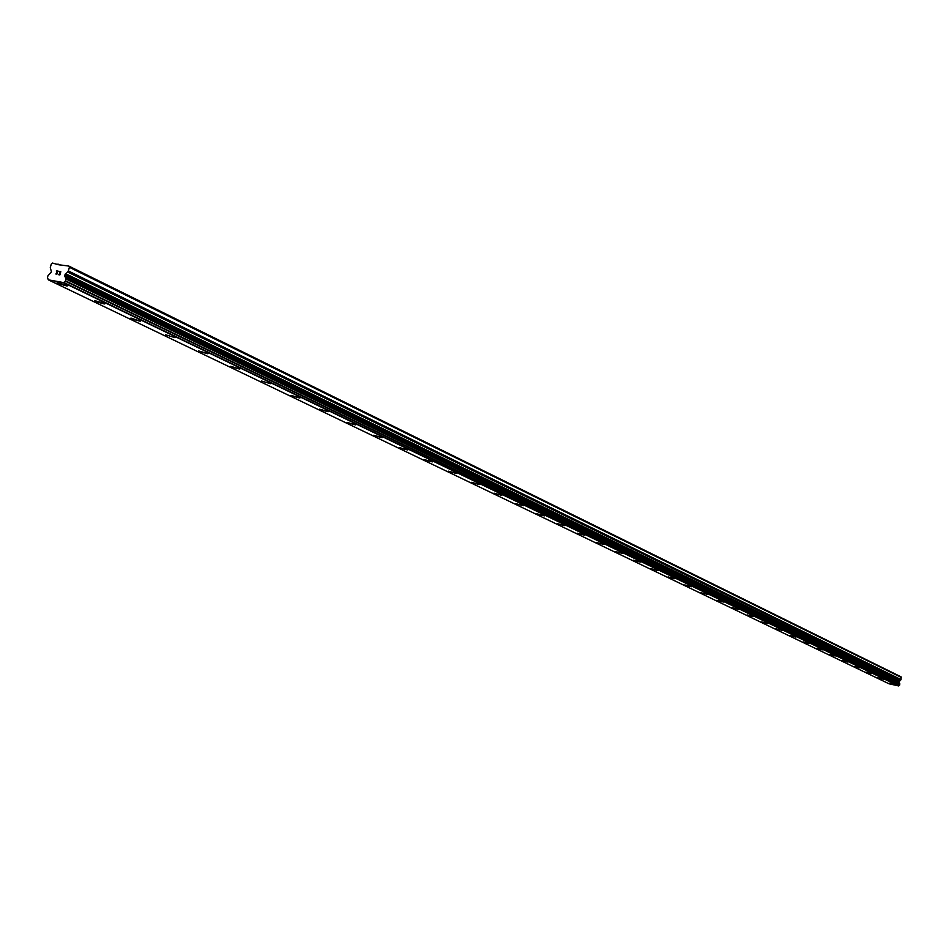 <?xml version="1.0" encoding="UTF-8"?>
<svg xmlns="http://www.w3.org/2000/svg" width="949" height="949" viewBox="0 0 949 949"><rect width="100%" height="100%" fill="white"/><g stroke="black" fill="none" stroke-linecap="round" stroke-linejoin="round"><path stroke-width="1.42" d="M894.705 684.68L889.047 683.244M889.201 683.351L894.682 684.704L889.201 683.351M883.365 679.199L877.635 677.752M877.789 677.859L883.329 679.223L877.789 677.859M871.716 673.612L865.986 672.117M859.818 667.894L854.005 666.376M847.671 661.987L841.751 660.48M841.917 660.611L847.647 662.022L841.917 660.611M835.167 655.996L829.212 654.454M822.427 649.816L816.365 648.262M816.543 648.404L822.392 649.84L816.543 648.404M809.331 643.493L803.198 641.927M803.376 642.07L809.283 643.529L803.376 642.07M795.903 637.028L789.698 635.439M789.888 635.581L795.855 637.052L789.888 635.581M782.13 630.385L775.891 628.748M768.002 623.576L761.644 621.939M761.857 622.105L767.966 623.6L761.857 622.105M753.518 616.577L747.077 614.928M747.29 615.094L753.47 616.613L747.29 615.094M738.583 609.436L732.165 607.692M723.363 602.046L716.803 600.302M707.669 594.477L701.026 592.71M691.536 586.696L684.751 584.94M685.012 585.13L691.477 586.743L685.012 585.13M674.964 578.7L668.084 576.909M668.357 577.122L674.893 578.748L668.357 577.122M657.906 570.479L650.943 568.665M651.216 568.878L657.835 570.527L651.216 568.878M640.373 562.022L633.303 560.183M633.6 560.408L640.29 562.069L633.6 560.408M622.319 553.314L615.154 551.44M615.45 551.677L622.236 553.374L615.45 551.677M603.73 544.358L596.458 542.448M596.779 542.698L603.635 544.406L596.779 542.698M584.584 535.117L577.206 533.184M577.538 533.433L584.489 535.177L577.538 533.433M564.857 525.604L557.36 523.634M557.715 523.895L564.75 525.663L557.715 523.895M544.512 515.793L536.897 513.789M537.264 514.073L544.394 515.865L537.264 514.073M523.397 505.734L515.793 503.622M501.867 495.236L494.014 493.148M494.417 493.456L501.724 495.307L494.417 493.456M479.506 484.453L471.523 482.317M471.95 482.65L479.352 484.536L471.95 482.65M456.41 473.314L448.284 471.143M448.747 471.487L456.244 473.397L448.747 471.487M432.53 461.807L424.274 459.577M424.749 459.945L432.353 461.89L424.749 459.945M407.833 449.897L399.434 447.62M399.932 448.011L407.643 449.98L399.932 448.011M382.281 437.584L373.728 435.247M374.262 435.662L382.067 437.667L374.262 435.662M355.828 424.82L347.109 422.435M347.678 422.863L355.59 424.915L347.678 422.863M328.413 411.605L319.54 409.173M320.133 409.624L328.152 411.712L320.133 409.624M299.991 397.904L290.952 395.401M291.58 395.887L299.706 398.011L291.58 395.887M270.512 383.693L261.604 381.024M239.907 368.936L230.5 366.302M231.2 366.848L239.563 369.054L231.2 366.848M208.104 353.609L198.507 350.905M199.254 351.474L207.736 353.74L199.254 351.474M175.055 337.678L165.66 334.783M140.666 321.106L130.642 318.235M131.484 318.876L131.092 318.117L140.215 321.237L131.484 318.876M104.853 303.846L94.603 300.892M95.505 301.568L95.102 300.762L103.963 303.17L104.354 303.977L95.505 301.568M67.533 285.851L57.047 282.802M58.008 283.537L57.592 282.672L66.584 285.139L66.988 286.005L58.008 283.537M59.74 274.664L60.119 273.359L59.751 274.664L58.269 274.629L59.74 274.664M60.119 273.359L59.348 273.217L60.119 273.359M59.407 272.992L60.178 273.134L59.407 272.992M60.178 273.134L60.546 271.829L60.178 273.134M60.546 271.829L59.135 271.568L60.546 271.829M60.795 271.651L59.206 271.355L60.795 271.639L59.87 274.913L58.269 274.617M57.414 273.585L56.11 274.225M56.632 272.327L57.818 271.319L56.632 272.327M57.818 271.319L56.311 271.046L57.818 271.319M56.371 270.821L58.269 271.177L55.991 273.822M58.269 271.177L56.382 270.821M58.221 264.676L52.515 263.063L51.305 263.976L50.273 267.606L51.448 271.829L47.972 275.685L47.462 277.488L48.34 279.836L63.595 282.588L898.549 685.902L899.688 685L898.976 681.904L901.052 679.579L901.135 676.874L68.791 266.052L58.221 264.676M68.791 266.052L69.396 267.31L68.364 270.951L64.722 275.364L66.062 279.053L65.552 280.868L63.595 282.588M65.22 277.108L899.344 682.9L65.244 277.191M48.34 279.836L889.023 683.79L898.549 685.902M57.925 264.059L59.763 264.961M63.488 282.683L898.489 685.937M69.396 267.31L901.55 677.586M63.737 282.411L898.632 685.795M65.256 281.141L899.522 685.154M65.552 280.868L899.688 685M66.062 279.053L899.937 684.015M65.944 278.698L899.854 683.814M64.769 276.171L899.035 682.355M64.722 275.364L898.976 681.904M65.007 274.344L899.118 681.346M65.493 273.632L899.379 680.967M67.64 272.019L900.648 680.16M68.364 270.951L901.052 679.579"/></g></svg>
